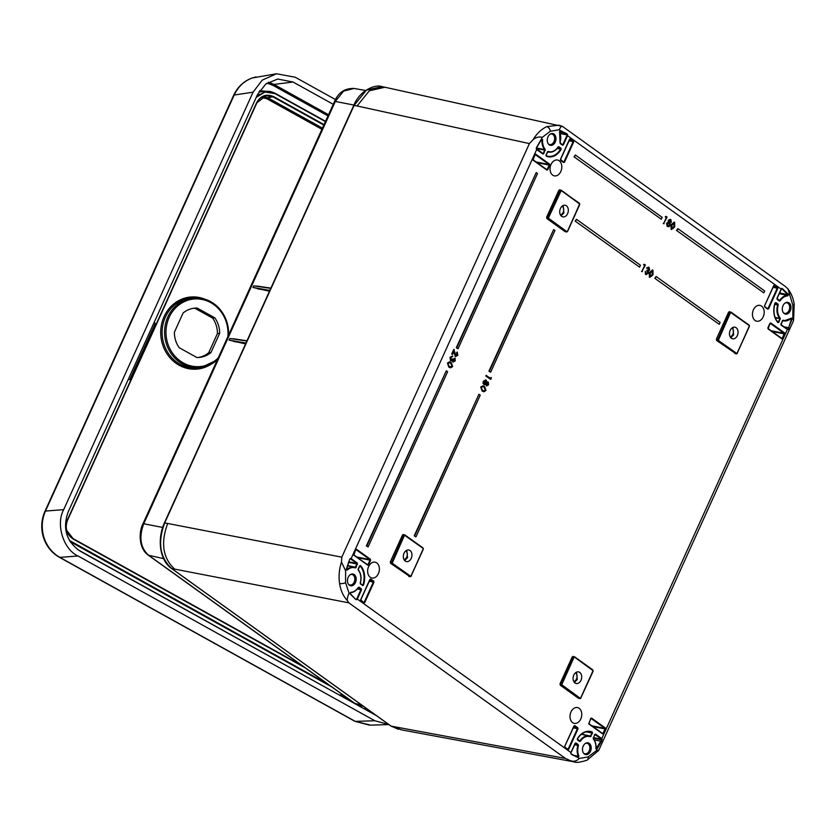 <?xml version="1.0" encoding="UTF-8"?>
<svg xmlns="http://www.w3.org/2000/svg" width="836" height="836" viewBox="0 0 836 836"><rect width="100%" height="100%" fill="white"/><g stroke="black" fill="none" stroke-linecap="round" stroke-linejoin="round"><path stroke-width="1.25" d="M335.497 99.578L295.223 77.225L276.497 73.767L252.273 77.967C244.143 81.008 238.114 86.693 234.195 95.032L45.478 511.047C41.779 519.522 41.257 528.279 43.911 537.308C46.826 546.253 52.135 552.941 59.837 557.372L355.3 721.384L370.62 725.157L388.865 724.561M276.497 73.767L262.211 80.162L253.068 92.169L63.682 509.667C55.542 524.12 63.442 549.597 78.041 555.992L374.873 720.757L388.813 724.53M333.25 104.322L293.049 82.012L277.667 79.033L265.764 84.049L257.478 94.625L68.092 512.113C62.376 528.571 66.42 541.603 80.214 551.206L376.367 715.595M328.005 115.891L273.121 85.429L267.102 83.078M259.63 90.706L266.883 91.354M268.513 82.189L273.978 84.436L293.049 82.012M304.9 667.65L73.066 538.969C66.452 534.382 64.508 528.133 67.246 520.201L256.631 102.713C260.717 95.555 266.412 93.527 273.706 96.652L324.055 124.606M325.423 121.596L275.075 93.653L265.033 92.012L256.244 97.352M69.482 540.474L327.963 684.214M256.955 95.785L266.935 91.343L258.836 91.991M325.559 121.293L275.107 93.287C271.752 91.72 269.025 91.072 266.935 91.343L275.075 93.653M331.578 686.816L70.193 541.655M323.845 125.076L273.362 97.049L266.203 95.67L256.892 102.765M263.507 96.38L267.771 97.76L322.456 128.127M67.246 520.201L67.465 520.4C64.769 528.08 66.65 534.141 73.066 538.593L66.807 530.546C65.772 527.965 66.002 524.59 67.465 520.4L256.851 102.901L67.455 520.358M321.923 129.298L266.903 98.763L261.49 97.425M196.888 357.526A24.756 22.624 84.8 0 0 198.811 357.474A24.756 22.624 84.8 0 0 210.954 352.531L219.659 333.334A24.756 22.624 84.8 0 0 214.862 317.879L197.15 308.045A24.756 22.624 84.8 0 0 194.339 308.17A24.756 22.624 84.8 0 0 183.084 313.03L174.379 332.237A24.756 22.624 84.8 0 0 179.176 347.692L196.888 357.526M193.252 308.317A24.714 22.582 -95.2 0 1 194.966 308.296L212.657 318.119A24.714 22.582 -95.2 0 1 217.433 333.522L208.739 352.698A24.714 22.582 -95.2 0 1 197.724 357.526M208.739 352.698L210.954 352.531M194.966 308.296L197.15 308.045M212.657 318.119L214.862 317.879M217.433 333.522L219.659 333.334M783.322 312.643A5.382 3.846 101.4 0 0 784.69 313.343A5.382 3.846 101.4 0 0 787.198 312.737A5.382 3.846 101.4 0 0 789.675 307.105A5.382 3.846 101.4 0 0 786.822 302.799A5.382 3.846 101.4 0 0 785.286 302.914M583.518 753.111A5.382 3.846 101.4 0 0 584.886 753.811A5.382 3.846 101.4 0 0 587.394 753.194A5.382 3.846 101.4 0 0 589.871 747.572A5.382 3.846 101.4 0 0 587.018 743.256A5.382 3.846 101.4 0 0 585.472 743.382M548.301 143.844A5.382 3.846 101.4 0 0 549.67 144.555A5.382 3.846 101.4 0 0 552.178 143.938A5.382 3.846 101.4 0 0 554.655 138.306A5.382 3.846 101.4 0 0 551.802 134A5.382 3.846 101.4 0 0 550.255 134.115M348.487 584.312A5.382 3.846 101.4 0 0 349.866 585.012A5.382 3.846 101.4 0 0 352.374 584.406A5.382 3.846 101.4 0 0 354.851 578.773A5.382 3.846 101.4 0 0 351.998 574.468A5.382 3.846 101.4 0 0 350.451 574.583M588.095 756.914A4.305 2.675 65.8 0 1 586.914 760.248C580.069 762.338 575.868 762.892 574.311 761.909L570.131 760.582C573.684 761.909 576.715 761.199 579.223 758.44L588.095 756.914L596.256 750.78L598.795 750.185L793.573 320.543L792.852 317.408L792.894 305.443L788.014 289.005L785.234 286.393L562.482 126.414C561.813 125.661 560.726 126.769 559.242 129.726L550.37 131.252L542.198 137.386C539.126 136.477 536.095 137.219 533.128 139.602C536.858 133.457 541.435 129.131 546.838 126.633L558.856 125.191L561.865 126.142M341.485 562.074L345.613 570.769L345.571 582.723L349.04 593.111C347.588 596.632 347.034 599.13 347.389 600.593C343.314 596.298 340.712 590.603 339.583 583.518C338.538 576.401 339.176 569.243 341.485 562.074L341.799 557.173L529.407 143.583L533.128 139.602M573.757 681.476A4.619 3.302 101.4 0 0 574.875 680.995A4.619 3.302 101.4 0 0 576.506 678.968A4.619 3.302 101.4 0 0 576.359 673.68A4.619 3.302 101.4 0 0 575.513 672.792M576.161 673.408A5.246 3.752 101.4 0 0 575.973 673.084A5.246 3.752 101.4 0 0 575.67 672.677M574.457 682.479L577.258 679.501L576.547 672.144M573.851 681.653A5.246 3.752 101.4 0 0 574.301 681.392A5.246 3.752 101.4 0 0 574.593 681.173M580.978 680.274A5.925 4.232 -78.6 0 1 576.182 683.493A5.925 4.232 -78.6 0 1 573.799 675.112A5.925 4.232 -78.6 0 1 578.522 671.883A5.925 4.232 -78.6 0 1 580.978 680.274M405.773 550.882A4.619 3.302 -78.6 0 1 406.62 551.77A4.619 3.302 -78.6 0 1 406.766 557.058A4.619 3.302 -78.6 0 1 405.146 559.085A4.619 3.302 -78.6 0 1 404.018 559.566M404.854 559.263A5.246 3.752 -78.6 0 1 404.561 559.483A5.246 3.752 -78.6 0 1 404.112 559.744M406.818 550.234L407.529 557.602L404.728 560.58M405.93 550.767A5.246 3.752 -78.6 0 1 406.233 551.185A5.246 3.752 -78.6 0 1 406.421 551.499M411.239 558.364A5.925 4.232 101.4 0 0 408.783 549.973A5.925 4.232 101.4 0 0 404.06 553.202A5.925 4.232 101.4 0 0 406.442 561.583A5.925 4.232 101.4 0 0 411.239 558.364M560.392 214.852A4.619 3.302 101.4 0 0 561.51 214.371A4.619 3.302 101.4 0 0 563.14 212.344A4.619 3.302 101.4 0 0 562.983 207.056A4.619 3.302 101.4 0 0 562.147 206.178M560.486 215.03A5.246 3.752 101.4 0 0 560.935 214.768A5.246 3.752 101.4 0 0 561.228 214.549M561.092 215.855L563.892 212.887L563.182 205.52M562.795 206.785A5.246 3.752 101.4 0 0 562.607 206.471A5.246 3.752 101.4 0 0 562.294 206.053M560.433 208.488A5.925 4.232 -78.6 0 1 565.157 205.259A5.925 4.232 -78.6 0 1 567.613 213.65A5.925 4.232 -78.6 0 1 562.816 216.869A5.925 4.232 -78.6 0 1 560.433 208.488M731.876 328.088A4.619 3.302 -78.6 0 1 732.723 328.966A4.619 3.302 -78.6 0 1 732.879 334.254A4.619 3.302 -78.6 0 1 731.249 336.281A4.619 3.302 -78.6 0 1 730.131 336.762M732.033 327.963A5.246 3.752 -78.6 0 1 732.346 328.381A5.246 3.752 -78.6 0 1 732.535 328.694M732.921 327.43L733.632 334.797L730.831 337.775M730.967 336.459A5.246 3.752 -78.6 0 1 730.664 336.678A5.246 3.752 -78.6 0 1 730.225 336.939M730.173 330.398A5.925 4.232 101.4 0 0 732.555 338.779A5.925 4.232 101.4 0 0 737.352 335.56A5.925 4.232 101.4 0 0 734.896 327.169A5.925 4.232 101.4 0 0 730.173 330.398M590.467 751.324A5.988 4.284 101.4 0 0 588.325 742.922A5.988 4.284 101.4 0 0 583.214 746.109A5.988 4.284 101.4 0 0 585.963 754.626A5.988 4.284 101.4 0 0 590.467 751.324M790.271 310.856A5.988 4.284 101.4 0 0 788.129 302.454A5.988 4.284 101.4 0 0 783.018 305.642A5.988 4.284 101.4 0 0 785.767 314.158A5.988 4.284 101.4 0 0 790.271 310.856M555.25 142.057A5.988 4.284 101.4 0 0 553.108 133.666A5.988 4.284 101.4 0 0 547.998 136.843A5.988 4.284 101.4 0 0 550.746 145.37A5.988 4.284 101.4 0 0 555.25 142.057M355.446 582.525A5.988 4.284 101.4 0 0 353.304 574.123A5.988 4.284 101.4 0 0 348.184 577.31A5.988 4.284 101.4 0 0 350.942 585.827A5.988 4.284 101.4 0 0 355.446 582.525M570.988 711.938A8.078 5.779 101.4 0 0 573.736 723.224A8.078 5.779 101.4 0 0 580.78 718.97A8.078 5.779 101.4 0 0 576.913 707.475A8.078 5.779 101.4 0 0 570.988 711.938M753.424 309.78A8.078 5.779 101.4 0 0 756.172 321.055A8.078 5.779 101.4 0 0 763.216 316.813A8.078 5.779 101.4 0 0 759.349 305.307A8.078 5.779 101.4 0 0 753.424 309.78M368.613 566.589A8.078 5.779 101.4 0 0 371.362 577.864A8.078 5.779 101.4 0 0 378.405 573.621A8.078 5.779 101.4 0 0 374.538 562.116A8.078 5.779 101.4 0 0 368.613 566.589M551.039 164.42A8.078 5.779 101.4 0 0 553.787 175.706A8.078 5.779 101.4 0 0 560.831 171.453A8.078 5.779 101.4 0 0 556.964 159.948A8.078 5.779 101.4 0 0 551.039 164.42M349.04 593.111L350.284 594.009L350.692 592.285A12.488 8.935 101.4 0 0 358.278 587.405L359.062 587.165L361.309 588.763L358.278 587.405M350.284 594.009L355.269 599.004L356.261 599.715L357.327 599.067L570.936 752.484L570.915 753.884L571.908 754.594L577.979 757.541L578.951 756.235A12.488 8.935 101.4 0 1 578.428 745.534L578.198 744.542L577.854 745.367L574.604 744.74M596.256 750.78L597.092 748.952L595.869 748.628A12.488 8.935 101.4 0 0 593.257 738.867L594.657 734.53L593.257 738.867M792.016 319.237L791.169 318.077A12.488 8.935 101.4 0 1 783.165 320.209L780.887 324.065L781.096 325.079L787.731 329.677L792.852 317.408M789.424 295.056L788.181 294.157L787.773 295.881A12.488 8.935 101.4 0 0 780.187 300.761L779.392 301.012L777.156 299.403L776.989 298.264L777.156 299.403M788.181 294.157L782.057 288.43L781.137 289.099L567.529 135.683L567.404 134.262L566.411 133.551L560.486 130.625L559.514 131.942A12.488 8.935 101.4 0 1 560.036 142.632L560.026 142.684A12.927 9.238 -78.6 0 0 559.597 131.837M542.198 137.386L541.373 139.215L542.595 139.539A12.488 8.935 101.4 0 0 545.208 149.299L543.797 153.636L543.243 153.385L544.738 150.104L536.2 148.432M346.501 569.619L347.285 570.089A12.488 8.935 101.4 0 1 355.3 567.968L356.052 567.519L354.161 567.216A12.927 9.238 -78.6 0 1 355.122 567.498L356.993 563.986L348.497 562.346M347.285 570.089L346.438 568.94L345.613 570.769M359.867 565.805L358.163 569.671A12.927 9.238 -78.6 0 1 360.232 583.11L362.573 585.608L363.493 585.095L362.918 584.907A17.222 12.31 101.4 0 0 360.002 565.878L359.793 565.847M358.163 569.671L358.226 570.068A12.488 8.935 101.4 0 1 360.222 583.1L360.462 584.092M671.768 229.503L671.057 229.273L671.13 224.654L674.255 222.219M674.694 222.313L674.673 226.964L671.507 229.357L671.569 224.748L674.694 222.313L674.025 222.094M645.758 273.654L647.566 273.079L646.803 270.645L648.778 269.704L648.182 267.907M647.357 268.419L649.081 267.395L649.624 270.091L648.464 271.083L648.433 273.403L645.883 274.427L645.256 271.366L646.197 273.748L648.005 273.173L647.242 270.739L649.227 269.798L648.778 268.074L646.5 268.042L648.642 267.301M649.081 267.395L648.391 267.165M646.28 274.636L645.434 274.344L645.256 271.366M644.222 265.263L643.521 264.761L644.096 264.27L645.382 264.97L641.902 271.575L644.671 265.357L643.521 264.761M450.374 367.767L448.796 367.077L447.448 363.043L449.507 361.842L451.304 362.625L452.694 366.576L450.594 367.819L449.245 367.161L447.887 363.137L449.946 361.936M486.667 385.981L485.538 384.163M484.378 384.79L483.02 383.4L483.323 381.258L485.768 380.004M486.207 380.098L486.855 382.324L488.266 382.042L488.548 384.842L486.51 385.887L485.988 384.246L484.18 384.675L483.469 383.484L483.772 381.352L486.207 380.098L485.538 379.878M486.416 382.23L487.827 381.947M488.266 382.042L487.722 381.885M490.304 378.196L491.14 377.433L491.432 378.154L490.429 379.304L485.862 376.012L486.134 375.416L490.68 378.457L491.14 377.433M366.367 545.939L368.112 546.953L447.594 371.738L446.299 370.808L366.367 545.939L368.112 546.953M676.533 230.433L763.801 292.882L764.668 290.97L677.85 228.615L676.533 230.433L763.801 292.882M456.278 347.724L458.023 348.748L537.506 173.522L536.21 172.592L456.278 347.724L458.023 348.748M488.924 371.174L490.669 372.187L554.947 230.485L553.651 229.555L488.924 371.174L490.669 372.187M392.188 563.192L410.8 576.338L423.246 549.231L423.12 548.374L404.509 535.228L392.188 563.192L390.527 563.286L409.985 576.631L391.384 562.91L403.652 535.301L404.812 534.852L423.34 548.541L411.124 576.035M390.527 563.286L390.307 561.855L392.053 562.335M404.206 535.552L402.471 535.05L390.307 561.855M402.471 535.05L403.339 534.465L404.854 535.259M409.891 575.92L408.804 576.412L409.891 575.92M718.291 340.388L736.913 353.534L749.359 326.427L749.223 325.57L730.612 312.424L718.291 340.388L716.63 340.482L736.088 353.827L717.497 340.106L729.755 312.507L730.925 312.047L749.443 325.737L737.227 353.231M716.63 340.482L716.41 339.05L718.166 339.531M730.309 312.748L728.574 312.246L716.41 339.05M728.574 312.246L729.452 311.661L730.967 312.455M735.993 353.116L734.907 353.607L735.993 353.116M561.238 190.2L579.703 203.827L567.571 231.426L566.348 231.917L546.89 218.572L565.167 231.697L567.466 231.3L579.693 204.026L561.228 190.545L548.353 218.112L566.818 231.593M546.89 218.572L546.671 217.141L548.426 217.621M548.552 218.478L548.092 218.802L547.873 217.381L560.026 190.598L558.835 190.336L546.671 217.141M558.835 190.336L559.712 189.751L560.872 190.514M580.309 698.593L580.936 698.039L579.724 698.541L560.256 685.196L578.543 698.321L580.539 698.248L593.058 670.65L574.593 657.169L573.945 657.462L561.719 684.736L580.184 698.217M560.256 685.196L560.047 683.764L561.238 684.005L573.392 657.211L572.2 656.96L560.047 683.764M572.2 656.96L573.078 656.375L574.238 657.138M579.63 697.83L578.543 698.321L579.63 697.83M575.168 221.112L639.592 267.144L640.449 265.231L576.485 219.293L575.168 221.112L639.592 267.144M574.039 156.823L661.307 219.262L662.175 217.36L575.346 155.005L574.039 156.823L661.307 219.262M654.818 278.315L719.232 324.347L720.099 322.435L656.124 276.497L654.818 278.315L719.232 324.347M414.217 535.866L415.962 536.89L480.24 395.177L478.944 394.247L414.217 535.866L415.962 536.89M483.668 391.687L482.09 390.997L480.742 386.953L483.02 385.814M455.306 355.676L456.895 354.882L456.55 352.573L457.261 352.071L457.794 355.342L455.515 356.387L453.729 351.966M455.787 356.533L455.077 356.303M455.557 356.512L454.032 351.287L452.621 354.412L451.701 353.994L453.77 349.438L456.038 355.896M453.039 361.288L454.366 360.452L454.303 358.55L455.014 358.048L455.275 360.87L453.206 361.967L452.182 360.431M453.363 362.061L452.767 361.883M453.133 362.051L452.631 360.504L450.468 360.692L451.461 360.88L450.468 360.692L450.04 357.317L452.401 356.042M451.9 360.964L450.907 360.776L450.489 357.411L452.297 356.011M450.698 360.065L453.049 358.79L453.676 361.476M650.053 277.374L649.342 277.144L649.405 272.526L652.54 270.101M652.979 270.195L652.958 274.845L649.781 277.228L649.854 272.62L652.979 270.195L652.31 269.965M665.937 217.391L665.237 216.89L665.811 216.388L667.097 217.088L663.617 223.703L666.386 217.475L665.237 216.89M669.166 226.702L667.619 226.566L667.013 223.39L668.748 222.209L668.727 220.307L670.838 219.544L671.35 222.209L670.054 223.139L670.138 225.563L669.166 226.702L667.17 226.483L668.716 226.619L667.17 226.483L666.564 223.296L668.298 222.115L668.277 220.213L670.399 219.45M670.838 219.544L670.127 219.304M581.542 734.123L590.529 736.067L590.32 736.767L592.484 733.203L592.222 732.022L591.93 732.963L586.13 731.855M579.097 740.738L580.383 741.229A12.488 8.935 101.4 0 1 590.32 736.767M579.547 741.062L577.362 738.7L577.477 739.954L577.436 738.867C580.968 733.454 585.106 731.082 589.85 731.761A17.222 12.31 101.4 0 0 577.394 738.731M777.961 322.581L778.901 322.257L777.961 322.581A17.65 12.624 -78.6 0 1 774.972 303.071L775.892 302.559L778.002 304.085L777.658 304.9L774.732 304.335M778.901 322.257L780.228 318.098A12.488 8.935 101.4 0 1 778.232 305.067L778.002 304.085M545.992 154.974L548.144 151.41L545.981 154.963L546.232 156.154L545.981 154.963M558.009 147.146L558.145 147.115C555.522 150.919 552.418 152.57 548.855 152.079A12.927 9.238 -78.6 0 0 558.009 147.146L558.866 146.697L558.082 146.948A12.488 8.935 101.4 0 1 548.144 151.41M546.148 155.715A17.222 12.31 101.4 0 0 547.82 156.248A17.222 12.31 101.4 0 0 560.58 149.163L561.102 149.466L560.987 148.212L560.58 149.163L557.131 148.494M245.565 343.93L229.064 340.106L229.796 338.496L246.986 340.806M269.453 291.262L252.953 287.438L269.85 290.405M270.76 288.389L253.684 285.839L252.953 287.438M253.684 285.839L270.874 288.138M353.931 105.054L335.32 101.449A2.696 0.575 24.4 0 0 334.525 101.522C338.402 92.482 344.923 88.135 354.098 88.459L343.565 91.103L335.32 101.449L143.74 523.775C138.776 537.235 140.385 547.726 148.557 555.24L354.892 703.431L363.681 706.483M570.131 760.582L565.491 758.451L348.79 602.819L347.389 600.593M574.311 761.909L401.343 729.828L394.038 726.662L565.491 758.451M529.407 143.583L357.076 105.984L369.355 90.758L384.978 87.257L562.482 126.414M348.79 602.819L174.682 569.117C162.821 558.187 160.491 542.972 167.691 523.472L341.799 557.173M171.37 568.292A1.076 0.721 -54.3 0 0 171.526 568.47C160.502 561.155 156.51 540.61 164.389 522.887L353.774 105.399C359.992 89.943 375.688 84.028 382.052 86.63L366.429 90.11L354.109 105.367L164.723 522.855C157.502 542.345 159.833 557.57 171.725 568.553L391.081 726.097L401.343 729.828M779.549 292.934L787.805 294.669L787.522 295.39L779.225 293.655M788.348 294.418L787.805 294.669L781.639 288.493M783.969 326.761L788.662 327.733L791.493 318.746L790.835 318.641M559.932 132.454L566.129 133.635L559.848 130.938L559.608 131.701L560.225 130.573M536.398 147.951L544.696 149.581A12.927 9.238 -78.6 0 1 541.989 139.487L540.568 140.364M542.595 139.539L541.435 139.393M570.883 753.8L577.091 756.914M571.74 754.417L577.551 757.019L578.387 756.434A12.927 9.238 -78.6 0 1 577.854 745.367L578.428 745.534M573.162 755.316L578.951 756.235M596.005 748.774L601.753 739.776L593.215 738.125M587.865 731.615L591.804 732.367A17.222 12.31 101.4 0 0 589.85 731.761M346.491 568.731L346.846 569.692L346.386 569.295M359.062 587.165L358.341 587.583C356.136 590.843 353.492 592.536 350.399 592.661L350.075 593.382L355.248 598.921M361.779 584.667L362.918 584.907M553.651 229.555L489.373 371.257M576.485 219.293L575.617 221.195M536.21 172.592L456.728 347.818M575.346 155.005L574.489 156.907M677.85 228.615L676.982 230.527M656.124 276.497L655.267 278.398M446.299 370.808L366.816 546.023M478.944 394.247L414.656 535.949M490.868 379.377L485.862 376.012M486.301 376.106L486.573 375.51M486.353 385.208L487.66 384.382L487.545 382.543L486.625 383.442L486.792 385.302L488.099 384.476L487.796 382.543M484.002 383.975L485.706 383.034L485.476 380.599L484.232 381.686L484.441 384.069L486.155 383.118L485.632 380.558M481.191 387.047L483.239 385.845L484.598 386.535L485.988 390.496L483.887 391.739L482.539 391.081L480.742 386.953M484.326 387.131L482.602 386.525L481.64 387.402L481.776 389.409L483.459 390.882L485.517 390.182L484.326 387.131L482.915 386.493M485.517 390.182L483.887 387.047M483.699 390.976L485.068 390.088M455.745 355.77L456.895 354.882M457.344 354.976L456.55 352.573M452.621 354.412L451.701 353.994M452.151 354.077L454.209 349.542M456.989 352.656L457.261 352.071M453.478 361.382L454.366 360.452M454.815 360.546L454.303 358.55M452.84 356.136L450.949 357.745L451.409 360.274M451.137 360.159L453.049 358.79M454.753 358.634L455.014 358.048M451.032 363.211L449.308 362.615L448.347 363.482L448.472 365.499L450.165 366.962L452.213 366.272L451.032 363.211L449.726 362.625M452.213 366.272L450.594 363.127M450.405 367.067L451.774 366.178M643.971 264.855L644.546 264.364M642.341 271.658L641.494 271.282M641.943 271.366L644.671 265.357M648.151 270.331L647.106 269.965M646.061 274.616L645.434 274.344M650.105 276.559L651.61 276.12L652.55 274.553L652.686 270.885L650.262 272.912L650.398 276.695M649.666 276.465L651.171 276.026L652.101 274.459L652.362 270.739M665.686 216.973L666.261 216.482M664.066 223.787L663.209 223.4M663.659 223.494L666.386 217.475M670.953 221.895L670.064 220.129L669.124 220.599L669.542 222.376L670.953 221.895L670.106 220.025M669.73 225.281L668.8 222.982L667.41 223.703L667.933 225.887L669.73 225.281L668.779 222.857M669.103 222.282L670.503 221.812M667.494 225.793L669.281 225.197M671.82 228.688L673.335 228.238L674.265 226.681L674.401 223.003L671.977 225.03L672.123 228.824M671.381 228.594L672.886 228.144L673.826 226.587L674.088 222.867M559.514 131.942L559.608 131.701C559.608 131.106 559.608 131.106 559.608 131.701L560.026 142.684M545.208 149.299L544.696 149.581L545.291 150.355M541.373 139.215L536.911 146.802L536.263 148.254L536.691 149.539L351.13 558.605L350.002 558.856L349.344 560.298L346.438 568.94M778.901 300.27L779.674 300.438L779.392 301.012M780.187 300.761L779.674 300.438A12.927 9.238 -78.6 0 1 787.522 295.39L787.773 295.881M774.972 303.071L775.892 302.559M775.108 317.471L779.716 318.38L775.327 318.035M782.371 320.784L781.096 325.079M791.169 318.077L792.089 318.861M791.034 318.359A12.927 9.238 -78.6 0 1 783.875 320.878L791.274 318.276M596.873 749.223L595.89 748.565A12.927 9.238 -78.6 0 0 593.184 738.47L594.971 734.426M597.092 748.952L601.408 741.333L601.774 738.627L787.334 329.562M592.484 733.203L591.93 732.963L590.529 736.067L589.181 736.004A12.927 9.238 -78.6 0 1 590.143 736.286L590.174 736.297M350.075 593.382L350.692 592.285M350.399 592.661L350.117 593.748M362.573 585.608L360.347 583.162C361.727 577.78 361.027 573.297 358.257 569.734L358.226 570.068M362.542 585.2L360.473 583.737M128.201 379.607L129.799 379.617L155.235 323.563L154.263 322.153M210.484 364.59A36.188 33.064 -95.2 0 1 171.255 359.146A36.188 33.064 -95.2 0 1 164.107 316.593A36.188 33.064 -95.2 0 1 204.538 299.069M228.656 334.922L226.462 320.554L219.126 308.306L207.882 300.281L192.301 297.992A35.112 32.081 84.8 0 0 165.413 317.043A35.112 32.081 84.8 0 0 168.203 353.126A35.112 32.081 84.8 0 0 198.654 367.861L201.006 367.547A35.008 31.987 -95.2 0 1 170.649 352.855A35.008 31.987 -95.2 0 1 167.869 316.875A35.008 31.987 -95.2 0 1 194.673 297.877A35.008 31.987 -95.2 0 1 228.562 335.121M217.37 359.804A35.008 31.987 -95.2 0 1 201.006 367.547L217.339 359.867M227.904 336.574A33.931 31.005 84.8 0 0 205.489 300.323A33.931 31.005 84.8 0 0 169.175 317.325A33.931 31.005 84.8 0 0 178.549 359.699A33.931 31.005 84.8 0 0 218.227 357.902M43.911 537.308A6.458 0.596 162.8 0 1 43.388 537.235C46.262 546.107 51.581 552.784 59.356 557.278A6.458 2.226 -61 0 0 59.837 557.372L78.041 555.992M252.273 77.967A6.458 2.56 -109.5 0 0 252.085 78.009C243.736 81.144 237.591 86.913 233.652 95.304L44.935 511.318A6.458 1.39 -155.6 0 1 45.478 511.047L63.682 509.667M253.068 92.169L234.195 95.032A6.458 1.39 -155.6 0 0 233.652 95.304M347.421 698.185A19.897 18.183 -95.2 0 1 344.693 698.008M273.121 85.429L273.978 84.436L328.538 114.72M369.512 725.167L354.819 721.28A6.458 2.226 -61 0 0 355.3 721.384L374.873 720.757M275.128 93.308L325.549 121.304M71.708 541.968L70.715 542.449M342.488 694.653L339.688 695.009A18.82 17.201 84.8 0 0 345.717 696.973M77.539 549.492L339.468 695.113M273.706 96.652L267.771 97.76L266.903 98.763M73.129 538.624L302.642 666.031M366.063 708.186A33.555 30.65 -95.2 0 1 364.423 708.959L366.063 708.186M361.654 706.023A29.741 27.18 -95.2 0 1 360.055 706.535M364.214 708.844A33.335 30.462 84.8 0 0 365.896 708.071M359.48 706.221A29.312 26.783 84.8 0 0 360.786 705.824M73.066 538.969L302.569 665.978M256.631 102.713L256.851 102.901C258.951 98.721 262.076 96.307 266.203 95.67L266.193 95.67M561.228 190.545L579.369 203.221M547.758 218.196L548.353 218.112M566.944 231.969L566.348 231.917L567.174 231.624M718.093 340.022L717.497 340.106M735.137 353.712L737.3 353.325L736.683 353.879M749.328 326.552L737.206 353.21M749.223 325.57L749.359 326.427M561.928 685.102L561.123 684.809L561.238 684.005L561.792 684.245M561.123 684.809L561.719 684.736M578.773 698.426L580.539 698.248M574.593 657.169L592.818 669.876L592.985 671.141M391.99 562.827L391.384 562.91M409.034 576.516L411.197 576.129L410.57 576.683M423.215 549.356L411.103 576.014M423.12 548.374L423.246 549.231M550.37 131.252A4.305 2.675 -114.2 0 0 546.838 126.633M792.894 305.443A4.305 1.369 -8.7 0 0 794.2 304.189C793.291 298.295 791.222 293.227 788.014 289.005M345.571 582.723A4.305 1.369 171.3 0 1 339.583 583.518M357.327 599.067L361.476 589.913L361.309 588.763M570.936 752.484L575.095 743.329L575.962 742.943L578.198 744.542M577.979 757.541L579.223 758.44M601.774 738.627L595.535 734.144L594.657 734.53M781.106 324.723L787.648 329.405L781.043 324.671L782.402 320.648M776.989 298.264L781.137 289.099M567.529 135.683L563.37 144.837L562.503 145.234L560.266 143.625M560.486 130.625L559.242 129.726M536.691 149.539L542.93 154.023L543.797 153.636M351.13 558.605L357.369 563.088L356.909 563.412L350.169 558.647M356.052 567.519L357.369 563.088M562.983 161.703L563.966 161.912L573.162 141.618L573.715 141.869L573.548 140.73L570.549 138.577L569.671 138.964L560.496 159.279L560.642 160.397L560.475 159.258L569.671 138.964M573.715 141.869L564.509 162.163L563.642 162.55L560.642 160.397M764.564 305.851L773.854 285.661L764.512 305.955L764.721 306.969L767.72 309.121L768.587 308.735L768.033 308.484L777.24 288.201L773.07 287.385M764.543 305.83L773.749 285.536L774.627 285.149L777.626 287.302L774.021 285.442M768.587 308.735L777.793 288.441L777.626 287.302M768.096 328.59L781.921 338.873L782.789 338.486L784.785 334.086L784.617 332.947L784.147 333.271L770.175 323.313M781.921 338.873L768.085 328.935L767.908 327.796L769.904 323.396L768.085 328.935M784.617 332.947L770.782 323.01L769.904 323.396M588.878 723.673L602.704 733.956L603.582 733.569L605.567 729.17L605.4 728.031L604.93 728.355L590.958 718.385M602.704 733.956L588.868 724.018L590.686 718.479L588.868 724.018M605.4 728.031L591.564 718.093L590.686 718.479M358.153 569.023L359.564 565.92M360.504 565.596A17.65 12.624 -78.6 0 1 363.493 585.095M353.858 554.874L367.683 565.157L368.551 564.77L370.547 560.371L370.379 559.232L369.909 559.556L355.937 549.586M367.683 565.157L353.847 555.219L355.666 549.68L353.691 554.101M370.379 559.232L356.544 549.294L355.666 549.68M363.179 602.171L364.151 602.38L373.358 582.086L373.911 582.337L373.744 581.198L370.745 579.045L369.867 579.432L360.682 599.746L360.839 600.865L360.671 599.725L369.867 579.432M373.911 582.337L364.705 602.631L363.838 603.017L360.839 600.865M564.927 747.091L567.916 749.589L568.783 749.202L577.99 728.908L577.812 727.769L574.217 725.909M567.916 749.589L564.917 747.436L564.739 746.297L573.945 726.003L564.76 746.318M577.812 727.769L574.823 725.617L573.945 726.003M579.588 741.48L577.477 739.954M577.362 738.7A17.65 12.624 -78.6 0 1 592.222 732.022M533.075 159.791L546.901 170.084L547.768 169.687L549.764 165.288L549.586 164.149L549.127 164.473L535.155 154.514M546.901 170.084L533.065 160.146L532.887 158.997L534.883 154.608L533.065 160.146M549.586 164.149L535.761 154.211L534.883 154.608M558.866 146.697L560.987 148.212M561.102 149.466A17.65 12.624 -78.6 0 1 546.232 156.154M163.657 558.667L148.557 555.24A2.696 1.787 125.7 0 1 148.108 555.041C138.682 548.479 138.63 531.895 142.956 523.838A2.696 0.575 24.4 0 1 143.74 523.775L162.612 527.432M148.108 555.041L354.443 703.233A2.696 1.787 125.7 0 0 354.892 703.431L361.539 704.947M390.736 725.847A1.076 0.721 -54.3 0 0 390.882 726.014L171.526 568.47A1.076 0.721 -54.3 0 0 171.725 568.553L174.682 569.117M398.396 729.274L390.882 726.014A1.076 0.721 -54.3 0 0 391.081 726.097L394.038 726.662M353.774 105.399L357.076 105.984M164.389 522.887L167.691 523.472M777.167 299.048L779.277 300.563M781.211 288.995L776.999 298.274M781.357 288.953L783.039 289.141M774.962 303.144A17.222 12.31 101.4 0 0 777.877 322.173M774.857 303.886L777.543 304.409L775.285 302.862M780.228 318.098L779.716 318.38A12.927 9.238 -78.6 0 1 777.658 304.9L778.232 305.067M777.637 321.85L778.347 322.006L779.758 318.903L780.312 319.153M787.031 328.966L788.003 329.175L788.975 327.837M782.59 320.627L783.875 320.878A12.927 9.238 -78.6 0 1 782.757 320.554L783.165 320.209M560.12 132.987L567.121 134.345L566.411 133.551M561.844 144.377L562.816 144.597L567.205 134.909L560.298 133.572M560.277 143.269L562.503 145.234M542.271 153.176L536.346 148.933M547.57 151.828L548.855 152.079A12.927 9.238 -78.6 0 1 547.737 151.755L547.381 151.859M557.549 147.962L560.517 148.536L558.082 146.948M574.802 744.301L577.728 744.866L575.063 743.455L570.904 752.619M575.962 742.943L575.356 743.235M594.208 739.808L601.408 741.333M593.414 737.613L601.659 739.202L594.929 734.447M580.383 741.229L579.87 740.905A12.927 9.238 -78.6 0 1 589.181 736.004L581.313 734.311M577.488 739.609L579.473 741.03M348.696 561.823L356.909 563.412L357.547 564.237M347.421 565.523L355.499 567.268M346.846 569.692A12.927 9.238 -78.6 0 1 354.161 567.216L347.348 565.742M358.205 587.603A12.927 9.238 -78.6 0 1 350.441 592.661M357.703 588.481L360.922 589.662L357.317 588.962M355.561 599.13L356.533 599.339L360.922 589.662L361.476 589.913M359.532 566.045L358.174 569.034M764.731 306.624L767.061 308.275M773.3 286.873L777.156 287.626L777.793 288.441M771.137 330.753L784.147 333.271L784.231 333.846L772.192 331.505M781.263 338.026L782.235 338.235L784.231 333.846L784.785 334.086M591.919 725.836L604.93 728.355L605.013 728.919L592.975 726.588M602.045 733.109L603.028 733.318L605.013 728.919L605.567 729.17M567.257 748.742L568.229 748.952L577.436 728.658L573.256 727.853M573.496 727.341L577.352 728.093L577.99 728.908M369.418 580.769L373.274 581.522L370.139 579.338M373.744 581.198L373.358 582.086L369.188 581.281M360.849 600.52L363.838 603.017M356.899 557.037L369.909 559.556L369.993 560.12L357.954 557.79M367.025 564.31L367.997 564.519L369.993 560.12L370.547 560.371M546.242 169.227L547.214 169.447L549.21 165.047L537.172 162.717M536.116 161.954L549.127 164.473L549.764 165.288M569.222 140.302L573.078 141.054L569.943 138.87M573.548 140.73L573.162 141.618L568.992 140.814M560.653 160.052L563.642 162.55M229.064 340.106L245.962 343.073M246.871 341.046L229.796 338.496M245.721 343.586L233.495 341.433M269.61 290.918L257.383 288.775M730.977 312.11L749.108 325.131M404.864 534.915L423.006 547.935M592.954 671.266L580.863 697.935M574.604 656.824L592.734 669.845M573.945 657.462L573.392 657.211L573.893 656.678M560.58 190.838L560.026 190.598L560.517 190.054M563.37 144.837L562.388 144.785M560.036 142.632L562.471 144.827M567.404 134.262L567.654 135.087M536.263 148.254L541.759 139.069M547.35 151.985L546.117 155.695L547.82 156.248M564.509 162.163L563.527 162.111M569.64 139.1L570.549 138.577M546.859 169.666L532.95 159.697L535.197 154.493M534.852 154.733L535.761 154.211M547.768 169.687L546.786 169.635M773.718 285.672L774.627 285.149M767.72 309.121L764.721 306.969M781.346 288.713L782.057 288.43M788.317 329.29L787.575 329.374M781.879 338.465L767.97 328.496L770.217 323.292M769.872 323.532L770.782 323.01M782.789 338.486L781.806 338.434M575.408 743.225L570.8 753.121L571.908 754.594M594.626 734.666L595.535 734.144M593.184 738.47L593.288 738.533C595.41 741.124 596.308 744.479 596.005 748.607L596.11 748.983M602.056 739.014L602.056 739.881M590.529 736.067L591.083 736.317M602.662 733.548L588.753 723.579L591 718.375M590.655 718.605L591.564 718.093M603.582 733.569L602.589 733.517M574.259 725.899L564.739 746.297M573.914 726.129L574.823 725.617M567.884 749.192L564.917 747.436M568.783 749.202L567.801 749.15M356.982 599.516L356.105 599.537M355.269 599.004L350.18 593.455M349.876 558.876L350.692 558.479M350.002 558.866L349.344 560.298M364.705 602.631L363.723 602.578M369.836 579.557L370.745 579.045M355.979 549.576L353.68 554.08M355.634 549.816L356.544 549.294M367.641 564.749L353.847 555.219M368.551 564.77L367.568 564.718M592.86 670.284L593.09 671.256L580.842 697.924M579.484 203.66L579.714 204.632L567.571 231.426L565.397 231.802M252.085 78.009L256.035 76.912M59.356 557.278L354.819 721.28M43.388 537.235C40.765 528.352 41.277 519.71 44.935 511.318M586.914 760.248L598.607 750.509M576.359 673.68L575.973 673.084M405.146 559.085L404.561 559.483M561.51 214.371L560.935 214.768M732.723 328.966L732.346 328.381M354.098 88.459L365.625 90.487M382.042 86.63L384.978 87.257M731.249 336.281L730.664 336.678M562.983 207.056L562.607 206.471M406.62 551.77L406.233 551.185M574.875 680.995L574.301 681.392M542.898 153.625L536.252 148.265M569.985 138.86L560.569 159.373L563.61 162.153M781.691 288.472L777.083 298.379L779.361 300.605M778.002 322.236L777.971 322.226C773.885 317.325 772.913 310.971 775.087 303.144L775.327 302.841M349.344 560.308L346.595 569.776M370.181 579.327L360.765 599.84L363.806 602.62M794.2 304.189L793.573 320.543M334.525 101.522L142.956 523.838M354.443 703.233L359.501 705.532M233.014 338.695L246.996 340.785M270.885 288.117L256.903 286.027"/></g></svg>
